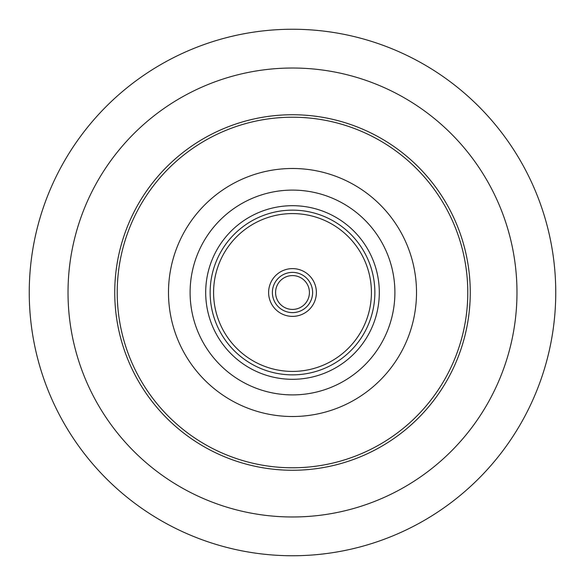 <?xml version="1.0" encoding="UTF-8"?>
<svg xmlns="http://www.w3.org/2000/svg" width="585" height="585" viewBox="0 0 585 585"><rect width="100%" height="100%" fill="white"/><g stroke="black" fill="none" stroke-linecap="round" stroke-linejoin="round"><path stroke-width="0.88" d="M555.75 292.5A263.25 263.25 0 0 1 292.5 555.75A263.25 263.25 0 0 1 29.25 292.5A263.25 263.25 0 0 1 292.5 29.25A263.25 263.25 0 0 1 555.75 292.5M516.979 292.5A224.479 224.479 0 0 1 292.5 516.979A224.479 224.479 0 0 1 68.021 292.5A224.479 224.479 0 0 1 292.5 68.021A224.479 224.479 0 0 1 516.979 292.5M114.74 292.5A177.76 177.76 0 0 0 292.5 470.26A177.76 177.76 0 0 0 470.26 292.5A177.76 177.76 0 0 0 292.5 114.74A177.76 177.76 0 0 0 114.74 292.5M117.219 292.5A175.281 175.281 0 0 0 292.5 467.781A175.281 175.281 0 0 0 467.781 292.5A175.281 175.281 0 0 0 292.5 117.219A175.281 175.281 0 0 0 117.219 292.5M292.5 168.487A124.013 124.013 0 0 1 416.513 292.5A124.013 124.013 0 0 1 292.5 416.513A124.013 124.013 0 0 1 168.487 292.5A124.013 124.013 0 0 1 292.5 168.487M292.5 394.897A102.397 102.397 0 0 1 190.103 292.5A102.397 102.397 0 0 1 292.5 190.103A102.397 102.397 0 0 1 394.897 292.5A102.397 102.397 0 0 1 292.5 394.897M292.5 205.693A86.807 86.807 0 0 1 379.307 292.5A86.807 86.807 0 0 1 292.5 379.307A86.807 86.807 0 0 1 205.693 292.5A86.807 86.807 0 0 1 292.5 205.693M292.5 210.139A82.361 82.361 0 0 1 374.861 292.5A82.361 82.361 0 0 1 292.5 374.861A82.361 82.361 0 0 1 210.139 292.5A82.361 82.361 0 0 1 292.5 210.139M292.5 213.583A78.916 78.916 0 0 1 371.416 292.5A78.916 78.916 0 0 1 292.5 371.416A78.916 78.916 0 0 1 213.583 292.5A78.916 78.916 0 0 1 292.5 213.583M292.5 268.617A23.883 23.883 0 0 1 316.383 292.5A23.883 23.883 0 0 1 292.5 316.383A23.883 23.883 0 0 1 268.617 292.5A23.883 23.883 0 0 1 292.5 268.617M292.5 272.383A20.117 20.117 0 0 1 312.617 292.5A20.117 20.117 0 0 1 292.5 312.617A20.117 20.117 0 0 1 272.383 292.5A20.117 20.117 0 0 1 292.5 272.383M292.5 275.579A16.921 16.921 0 0 1 309.421 292.5A16.921 16.921 0 0 1 292.5 309.421A16.921 16.921 0 0 1 275.579 292.5A16.921 16.921 0 0 1 292.5 275.579"/></g></svg>
